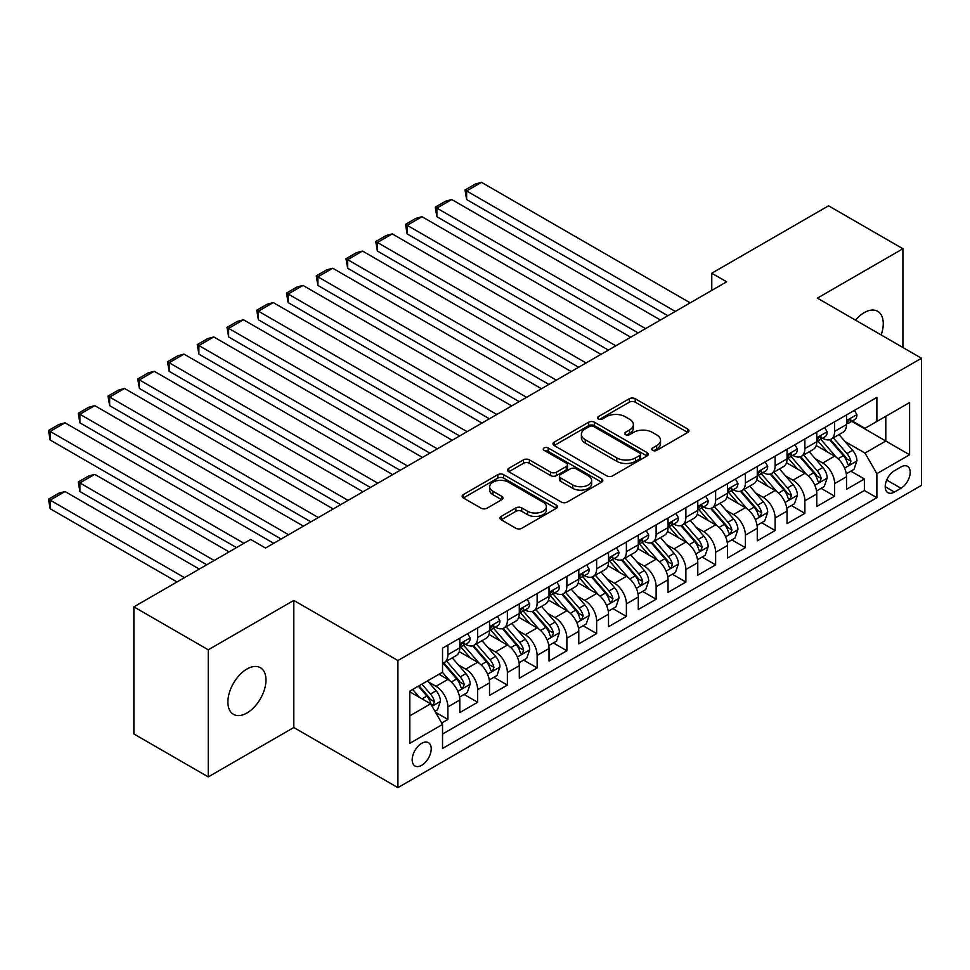 <?xml version="1.0" encoding="UTF-8"?>
<svg xmlns="http://www.w3.org/2000/svg" width="970" height="970" viewBox="0 0 970 970"><rect width="100%" height="100%" fill="white"/><g stroke="black" fill="none" stroke-linecap="round" stroke-linejoin="round"><path stroke-width="1.45" d="M652.652 450.359A2.886 1.673 0 0 0 656.738 450.359L687.766 432.438A4.135 2.389 0 0 0 688.967 430.753A4.135 2.389 0 0 0 687.766 429.067L635.204 398.718A4.135 2.389 0 0 0 629.36 398.718L598.332 416.639A2.886 1.673 0 0 0 597.484 417.815A2.886 1.673 0 0 0 598.332 418.991A2.886 1.673 0 0 0 602.418 418.991L606.432 416.676A13.216 7.627 0 0 1 625.129 416.676L629.506 419.21A13.216 7.627 0 0 1 633.374 424.605A13.216 7.627 0 0 1 629.506 430.001L625.492 432.317A2.886 1.673 0 0 0 624.644 433.493A2.886 1.673 0 0 0 625.492 434.669A2.886 1.673 0 0 0 629.578 434.669L633.592 432.353A13.216 7.627 0 0 1 652.289 432.353L656.666 434.887A13.216 7.627 0 0 1 660.534 440.283A13.216 7.627 0 0 1 656.666 445.679L652.652 447.995A2.886 1.673 0 0 0 651.804 449.171A2.886 1.673 0 0 0 652.652 450.359L652.652 447.995M246.926 713.011A26.93 15.544 120 0 0 264.519 689.282A26.93 15.544 120 0 0 260.396 667.699A26.93 15.544 120 0 0 246.926 669.033A26.93 15.544 120 0 0 229.344 692.762A26.93 15.544 120 0 0 233.467 714.344A26.93 15.544 120 0 0 246.926 713.011M881.148 334.941A26.93 15.544 120 0 0 877.692 311.309A26.93 15.544 120 0 0 864.234 312.643A26.93 15.544 120 0 0 855.491 320.136M421.707 765.306A13.459 7.772 120 0 0 430.498 753.447A13.459 7.772 120 0 0 428.437 742.656A13.459 7.772 120 0 0 421.707 743.323A13.459 7.772 120 0 0 412.917 755.181A13.459 7.772 120 0 0 414.978 765.973A13.459 7.772 120 0 0 421.707 765.306M501.163 516.404A4.135 2.389 0 0 0 499.962 518.089A4.135 2.389 0 0 0 501.163 519.774L515.919 528.286A4.135 2.389 0 0 0 521.751 528.286L556.21 508.389A4.135 2.389 0 0 0 557.423 506.704A4.135 2.389 0 0 0 556.21 505.018L503.648 474.669A4.135 2.389 0 0 0 497.804 474.669L463.357 494.567A4.135 2.389 0 0 0 462.144 496.252A4.135 2.389 0 0 0 463.357 497.937L481.168 508.219A4.135 2.389 0 0 0 487.001 508.219L501.757 499.708A4.135 2.389 0 0 0 502.957 498.022A4.135 2.389 0 0 0 501.757 496.337L492.918 491.232A11.046 6.378 0 0 1 489.68 486.722A11.046 6.378 0 0 1 496.507 480.829A11.046 6.378 0 0 1 508.535 482.223L543.139 502.193A11.046 6.378 0 0 1 546.377 506.704A11.046 6.378 0 0 1 539.562 512.596A11.046 6.378 0 0 1 527.522 511.214L521.751 507.88A4.135 2.389 0 0 0 515.919 507.88L501.163 516.404L501.163 519.774M293.789 600.418L208.259 649.803L133.884 606.856L133.884 733.963L208.259 776.897L293.789 727.524L397.906 787.64L397.906 660.534L293.789 600.418L293.789 727.524M902.912 347.502L902.912 248.744L817.383 298.129L921.5 358.245L397.906 660.534M902.912 248.744L828.538 205.81L711.762 273.225L711.762 290.394M133.884 606.856L250.648 539.441L265.525 548.038L726.639 281.809L711.762 273.225M606.735 475.858A4.135 2.389 0 0 0 612.567 475.858L647.026 455.961A4.135 2.389 0 0 0 648.239 454.275A4.135 2.389 0 0 0 647.026 452.59L594.464 422.241A4.135 2.389 0 0 0 588.62 422.241L554.161 442.138A4.135 2.389 0 0 0 552.961 443.823A4.135 2.389 0 0 0 554.161 445.509L606.735 475.858M545.249 450.977A2.886 1.673 0 0 1 548.183 451.389L548.183 447.946L601.618 478.804A4.135 2.389 0 0 1 602.831 480.489A4.135 2.389 0 0 1 601.618 482.175L567.159 502.072A4.135 2.389 0 0 1 561.327 502.072L508.765 471.723L508.765 468.352A4.135 2.389 0 0 0 507.553 470.038A4.135 2.389 0 0 0 508.765 471.723M508.765 468.352L523.509 459.841A4.135 2.389 0 0 1 529.341 459.841L550.657 472.147A4.135 2.389 0 0 0 556.501 472.147L566.286 466.497A4.135 2.389 0 0 0 567.499 464.812A4.135 2.389 0 0 0 566.286 463.126L544.097 450.31A2.886 1.673 0 0 1 543.249 449.134A2.886 1.673 0 0 1 545.031 447.594A2.886 1.673 0 0 1 548.183 447.946M441.714 723.014L447.885 719.449L435.542 712.319M428.522 681.983L435.991 686.299A16.829 9.712 60 0 1 447.885 706.912L459.792 700.037L459.792 712.574L477.64 702.268L464.096 694.459M458.264 664.814L465.733 669.118A16.829 9.712 60 0 1 477.64 689.731L489.535 682.868L489.535 695.405L507.383 685.099L493.851 677.278M488.019 647.633L495.488 651.949A16.829 9.712 60 0 1 507.383 672.562L519.289 665.687L519.289 678.224L537.137 667.918L523.594 660.109M517.762 630.464L525.231 634.768A16.829 9.712 60 0 1 537.137 655.38L549.032 648.518L549.032 661.055L566.88 650.749L553.349 642.928M547.516 613.282L554.986 617.599A16.829 9.712 60 0 1 566.88 638.212L578.787 631.337L578.787 643.874L596.635 633.568L583.103 625.759M577.271 596.113L584.74 600.418A16.829 9.712 60 0 1 596.635 621.03L608.529 614.168L608.529 626.705L626.39 616.399L612.846 608.578M607.014 578.932L614.483 583.249A16.829 9.712 60 0 1 626.39 603.861L638.284 596.986L638.284 609.524L656.132 599.217L642.601 591.409M636.769 561.751L644.238 566.068A16.829 9.712 60 0 1 656.132 586.68L668.039 579.805L668.039 592.355L685.887 582.048L672.343 574.228M666.511 544.582L673.98 548.899A16.829 9.712 60 0 1 685.887 569.499L697.782 562.636L697.782 575.174L715.63 564.867L702.098 557.047M696.266 527.401L703.735 531.718A16.829 9.712 60 0 1 715.63 552.33L727.536 545.455L727.536 557.992L745.384 547.686L731.841 539.878M726.009 510.232L733.478 514.536A16.829 9.712 60 0 1 745.384 535.149L757.279 528.286L757.279 540.823L775.127 530.517L761.595 522.697M755.763 493.051L763.232 497.367A16.829 9.712 60 0 1 775.127 517.98L787.034 511.105L787.034 523.642L804.882 513.336L791.35 505.528M785.518 475.882L792.987 480.186A16.829 9.712 60 0 1 804.882 500.799L816.776 493.936L816.776 506.473L834.636 496.167L834.636 483.63A16.829 9.712 -120 0 0 822.73 463.017L815.261 458.701M821.093 488.346L834.636 496.167M459.792 700.037A16.829 9.712 -120 0 0 447.885 679.424L438.961 674.271M489.535 682.868A16.829 9.712 -120 0 0 477.64 662.255L459.234 651.634M519.289 665.687A16.829 9.712 -120 0 0 507.383 645.074L488.989 634.453M549.032 648.518A16.829 9.712 -120 0 0 537.137 627.905L518.744 617.284M578.787 631.337A16.829 9.712 -120 0 0 566.88 610.724L548.486 600.103M608.529 614.168A16.829 9.712 -120 0 0 596.635 593.555L578.241 582.934M638.284 596.986A16.829 9.712 -120 0 0 626.39 576.374L607.984 565.752M668.039 579.805A16.829 9.712 -120 0 0 656.132 559.205L637.739 548.571M697.782 562.636A16.829 9.712 -120 0 0 685.887 542.024L667.481 531.402M727.536 545.455A16.829 9.712 -120 0 0 715.63 524.843L697.236 514.221M757.279 528.286A16.829 9.712 -120 0 0 745.384 507.674L726.991 497.052M787.034 511.105A16.829 9.712 -120 0 0 775.127 490.493L756.733 479.871M816.776 493.936A16.829 9.712 -120 0 0 804.882 473.324L786.488 462.702M900.972 466.97L894.425 470.741A13.046 7.53 120 0 0 885.913 482.236A13.046 7.53 120 0 0 887.902 492.687A13.046 7.53 120 0 0 894.425 492.045L900.972 488.262A13.046 7.53 120 0 0 909.496 476.767A13.046 7.53 120 0 0 907.496 466.315A13.046 7.53 120 0 0 900.972 466.97M397.906 787.64L921.5 485.339L921.5 358.245M409.813 715.848L430.632 703.82L442.538 724.432L442.538 748.476L876.88 497.707L876.88 473.663L864.973 453.051L845.015 441.532M442.538 724.432L409.813 743.323L409.813 691.113L442.538 672.21L442.538 648.166L876.88 397.397L876.88 421.453L909.605 402.55L909.605 454.772L876.88 473.663M465.576 644.298L465.733 644.395A16.829 9.712 60 0 0 474.148 645.22L486.055 638.357A16.829 9.712 -120 0 0 489.535 630.645L489.535 621.03M495.33 627.129L495.488 627.214A16.829 9.712 60 0 0 503.903 628.051L515.797 621.176A16.829 9.712 -120 0 0 519.289 613.476L519.289 603.849M525.085 609.948L525.231 610.033A16.829 9.712 60 0 0 533.645 610.87L545.552 604.007A16.829 9.712 -120 0 0 549.032 596.295L549.032 586.68M554.828 592.779L554.986 592.864A16.829 9.712 60 0 0 563.4 593.701L575.295 586.826A16.829 9.712 -120 0 0 578.787 579.126L578.787 569.499M584.583 575.598L584.74 575.683A16.829 9.712 60 0 0 593.155 576.519L605.05 569.657A16.829 9.712 -120 0 0 608.529 561.945L608.529 552.33M614.325 558.417L614.483 558.514A16.829 9.712 60 0 0 622.898 559.35L634.804 552.476A16.829 9.712 -120 0 0 638.284 544.776L638.284 535.149M644.08 541.248L644.238 541.333A16.829 9.712 60 0 0 652.652 542.169L664.547 535.294A16.829 9.712 -120 0 0 668.039 527.595L668.039 517.98M673.823 524.067L673.98 524.164A16.829 9.712 60 0 0 682.395 524.988L694.302 518.125A16.829 9.712 -120 0 0 697.782 510.414L697.782 500.799M703.577 506.898L703.735 506.983A16.829 9.712 60 0 0 712.15 507.819L724.044 500.944A16.829 9.712 -120 0 0 727.536 493.245L727.536 483.63M733.332 489.717L733.478 489.814A16.829 9.712 60 0 0 741.892 490.638L753.799 483.775A16.829 9.712 -120 0 0 757.279 476.064L757.279 466.449M763.075 472.548L763.232 472.632A16.829 9.712 60 0 0 771.647 473.469L783.542 466.594A16.829 9.712 -120 0 0 787.034 458.895L787.034 449.268M792.829 455.366L792.987 455.451A16.829 9.712 60 0 0 801.402 456.288L813.296 449.425A16.829 9.712 -120 0 0 816.776 441.714L816.776 432.099M442.538 734.047L864.379 490.493L864.379 478.986L846.531 489.292L846.531 476.755A16.829 9.712 -120 0 0 834.636 456.142L816.231 445.521M822.572 438.197L822.73 438.282A16.829 9.712 -120 0 0 831.144 439.119A16.829 9.712 -120 0 0 834.636 431.407L834.636 421.792M831.144 439.119L843.051 432.244A16.829 9.712 -120 0 0 846.531 424.545L846.531 414.917M447.885 645.074L447.885 654.702A16.829 9.712 60 0 1 444.405 662.401A16.829 9.712 60 0 1 442.538 663.08M444.405 662.401L456.3 655.526A16.829 9.712 -120 0 0 459.792 647.827L459.792 638.212M477.64 627.905L477.64 637.52A16.829 9.712 60 0 1 474.148 645.22M507.383 610.724L507.383 620.339A16.829 9.712 60 0 1 503.903 628.051M537.137 593.555L537.137 603.17A16.829 9.712 60 0 1 533.645 610.87M566.88 576.374L566.88 585.989A16.829 9.712 60 0 1 563.4 593.701M596.635 559.193L596.635 568.82A16.829 9.712 60 0 1 593.155 576.519M626.39 542.024L626.39 551.639A16.829 9.712 60 0 1 622.898 559.35M656.132 524.843L656.132 534.47A16.829 9.712 60 0 1 652.652 542.169M685.887 507.674L685.887 517.289A16.829 9.712 60 0 1 682.395 524.988M715.63 490.493L715.63 500.12A16.829 9.712 60 0 1 712.15 507.819M745.384 473.324L745.384 482.939A16.829 9.712 60 0 1 741.892 490.638M775.127 456.142L775.127 465.758A16.829 9.712 60 0 1 771.647 473.469M804.882 438.974L804.882 448.589A16.829 9.712 60 0 1 801.402 456.288M804.882 500.799L804.882 513.336M775.127 517.98L775.127 530.517M745.384 535.149L745.384 547.686M715.63 552.33L715.63 564.867M685.887 569.499L685.887 582.048M656.132 586.68L656.132 599.217M626.39 603.861L626.39 616.399M596.635 621.03L596.635 633.568M566.88 638.212L566.88 650.749M537.137 655.38L537.137 667.918M507.383 672.562L507.383 685.099M477.64 689.731L477.64 702.268M447.885 706.912L447.885 719.449M430.632 703.82L409.813 691.792M864.973 453.051L885.804 441.035L885.804 416.3L909.605 402.55M851.733 421.356L909.605 454.772M852.327 421.016L864.973 428.316L876.88 421.453M208.259 649.803L208.259 776.897M850.848 471.178L864.379 478.986M864.379 490.493L876.88 497.707M653.804 450.759L656.666 449.11A13.216 7.627 0 0 0 660.534 443.714L660.534 440.283M633.374 424.605L633.374 428.037A13.216 7.627 0 0 1 629.506 433.432L626.644 435.081M687.706 432.474L635.204 402.162A4.135 2.389 0 0 0 629.36 402.162L599.484 419.404M646.966 455.997L594.464 425.672A4.135 2.389 0 0 0 588.62 425.672L554.222 445.533M639.727 455.451A2.886 1.673 0 0 0 640.576 454.275A2.886 1.673 0 0 0 639.727 453.099L593.591 426.461A2.886 1.673 0 0 0 589.505 426.461L585.262 428.898A13.216 7.627 0 0 0 581.394 434.293A13.216 7.627 0 0 0 585.262 439.689L616.799 457.901A13.216 7.627 0 0 0 635.495 457.901L639.727 455.451L639.727 458.895A2.886 1.673 0 0 0 640.576 457.707L640.576 454.275M581.394 434.293L581.394 437.725A13.216 7.627 0 0 0 585.262 443.12L585.262 439.689M639.727 458.895L635.495 461.332A13.216 7.627 0 0 1 616.799 461.332L585.262 443.12M508.813 471.759L523.509 463.272L523.509 459.841M567.499 464.812L567.499 468.243A4.135 2.389 0 0 1 566.286 469.929L556.501 475.579A4.135 2.389 0 0 1 550.657 475.579L529.341 463.272A4.135 2.389 0 0 0 523.509 463.272M548.183 451.389L601.57 482.211M572.785 484.915A11.046 6.378 0 0 0 584.825 486.297A11.046 6.378 0 0 0 591.639 480.405A11.046 6.378 0 0 0 588.402 475.894L576.216 468.862A4.135 2.389 0 0 0 570.372 468.862L560.587 474.5A4.135 2.389 0 0 0 559.387 476.185A4.135 2.389 0 0 0 560.587 477.87L572.785 484.915L572.785 488.346A11.046 6.378 0 0 0 584.825 489.729A11.046 6.378 0 0 0 591.639 483.836L591.639 480.405M559.387 476.185L559.387 479.629A4.135 2.389 0 0 0 560.587 481.314L560.587 477.87M572.785 488.346L560.587 481.314M546.377 506.704L546.377 510.135A11.046 6.378 0 0 1 539.562 516.028A11.046 6.378 0 0 1 527.522 514.646L521.751 511.323A4.135 2.389 0 0 0 515.919 511.323L501.223 519.799M489.68 486.722L489.68 490.165A11.046 6.378 0 0 0 492.918 494.676L492.918 491.232M501.696 499.744L492.918 494.676M556.162 508.425L503.648 478.113A4.135 2.389 0 0 0 497.804 478.113L463.405 497.974M846.276 473.809L853.964 469.371L856.946 460.786A11.155 6.438 -120 0 0 852.606 450.31L839.014 434.572M836.285 457.234L820.753 439.24M466.631 268.241L608.384 350.085L407.133 233.891L405.496 224.361L415.912 218.347L422.011 216.71L407.133 225.307L407.133 233.891M827.446 451.996L818.425 441.556A26.711 15.423 -120 0 0 817.601 440.622M829.629 439.725L843.379 455.633A11.155 6.438 60 0 1 847.356 463.32L848.168 464.642L849.671 464.424L850.92 461.259A11.155 6.438 -120 0 0 846.943 453.572L833.351 437.834M830.441 439.458L845.209 456.567A5.674 3.274 60 0 1 846.64 458.786L850.92 461.259M675.326 311.443L466.631 190.957L466.631 199.541L667.881 315.735M854.412 410.371L856.946 414.748A11.155 6.438 60 0 1 854.631 419.683L848.98 422.944A11.155 6.438 -120 0 0 850.92 420.374L850.69 419.392M690.191 302.846L481.508 182.36L466.631 190.957L464.994 190.011L475.409 183.997L481.508 182.36M846.907 423.466L846.943 423.466A11.155 6.438 -120 0 0 848.98 422.944M849.49 419.549L850.92 420.374C850.217 418.7 849.029 419.392 847.356 422.435A11.155 6.438 60 0 1 846.531 424.023M466.631 199.541L464.994 190.011M816.534 490.99L824.221 486.552L827.192 477.955A11.155 6.438 -120 0 0 822.851 467.491L809.259 451.753M806.531 474.403L790.999 456.421M436.876 285.423L578.641 367.254L377.378 251.06L375.742 241.53L386.157 235.516L392.256 233.891L377.378 242.476L377.378 251.06M797.692 469.177L788.683 458.737A26.711 15.423 -120 0 0 787.846 457.804M799.886 456.894L813.624 472.814A11.155 6.438 60 0 1 817.601 480.489L818.413 481.811L819.917 481.605L821.178 478.428A11.155 6.438 -120 0 0 817.201 470.753L803.609 455.015M800.686 456.64L815.467 473.736A5.674 3.274 60 0 1 816.898 475.967L821.178 478.428M786.779 508.159L794.466 503.721L797.437 495.136A11.155 6.438 -120 0 0 793.096 484.661L779.504 468.922M776.788 491.584L761.256 473.603M407.133 302.591L548.887 384.435L347.636 268.241L345.999 258.711L356.402 252.697L362.501 251.06L347.636 259.657L347.636 268.241M767.949 486.346L758.928 475.906A26.711 15.423 -120 0 0 758.103 474.973M770.131 474.075L783.881 489.983A11.155 6.438 60 0 1 787.858 497.671L788.671 498.992L790.174 498.774L791.423 495.609A11.155 6.438 -120 0 0 787.446 487.922L773.854 472.196M770.944 473.809L785.712 490.917A5.674 3.274 60 0 1 787.143 493.136L791.423 495.609M757.036 525.34L764.724 520.902L767.694 512.305A11.155 6.438 -120 0 0 763.354 501.842L749.761 486.103M747.033 508.765L731.501 490.771M377.378 319.773L519.132 401.616L317.881 285.423L316.244 275.88L326.66 269.878L332.758 268.241L317.881 276.826L317.881 285.423M738.194 503.527L729.173 493.087A26.711 15.423 -120 0 0 728.349 492.154M740.377 491.244L754.126 507.164A11.155 6.438 60 0 1 758.103 514.84L758.916 516.161L760.419 515.955L761.68 512.778A11.155 6.438 -120 0 0 757.703 505.103L744.111 489.365M741.189 490.99L755.957 508.086A5.674 3.274 60 0 1 757.388 510.317L761.68 512.778M727.282 542.509L734.969 538.071L737.94 529.487A11.155 6.438 -120 0 0 733.599 519.011L720.007 503.284M717.291 525.934L701.746 507.953M347.636 336.942L489.389 418.785L288.138 302.591L286.502 293.061L296.905 287.047L303.004 285.423L288.138 294.007L288.138 302.591M708.452 520.696L699.431 510.256A26.711 15.423 -120 0 0 698.606 509.335M710.634 508.425L724.384 524.346A11.155 6.438 60 0 1 728.361 532.021L729.161 533.342L730.677 533.136L731.926 529.959A11.155 6.438 -120 0 0 727.949 522.284L714.356 506.546M711.434 508.159L726.215 525.267A5.674 3.274 60 0 1 727.645 527.486L731.926 529.959M645.571 328.612L436.876 208.126L436.876 216.71L638.139 332.904M824.67 427.552L827.192 431.929A11.155 6.438 60 0 1 824.888 436.864L819.238 440.125A11.155 6.438 -120 0 0 821.178 437.555L820.935 436.561M660.449 320.027L451.753 199.541L436.876 208.126L435.239 207.18L445.654 201.166L451.753 199.541M817.152 440.647L817.201 440.647A11.155 6.438 -120 0 0 819.238 440.125M819.735 436.718L821.178 437.555C820.474 435.87 819.286 436.561 817.601 439.616A11.155 6.438 60 0 1 816.776 441.204M436.876 216.71L435.239 207.18M615.829 345.793L405.496 224.361M794.915 444.721L797.437 449.098A11.155 6.438 60 0 1 795.133 454.033L789.483 457.294A11.155 6.438 -120 0 0 791.423 454.724L791.193 453.742M630.694 337.196L422.011 216.71M787.41 457.816L787.446 457.816A11.155 6.438 -120 0 0 789.483 457.294M789.98 453.899L791.423 454.724C790.72 453.051 789.531 453.742 787.858 456.785A11.155 6.438 60 0 1 787.034 458.373M586.074 362.962L375.742 241.53M765.16 461.902L767.694 466.279A11.155 6.438 60 0 1 765.391 471.214L759.728 474.475A11.155 6.438 -120 0 0 761.68 471.905L761.438 470.911M600.951 354.377L392.256 233.891M757.655 474.997L757.703 474.997A11.155 6.438 -120 0 0 759.728 474.475M760.237 471.068L761.68 471.905C760.977 470.232 759.789 470.911 758.103 473.966A11.155 6.438 60 0 1 757.279 475.555M556.319 380.143L345.999 258.711M735.418 479.071L737.94 483.448A11.155 6.438 60 0 1 735.636 488.383L729.986 491.644A11.155 6.438 -120 0 0 731.926 489.086L731.695 488.092M571.197 371.558L362.501 251.06M727.9 492.166L727.949 492.166A11.155 6.438 -120 0 0 729.986 491.644M730.483 488.249L731.926 489.086C731.222 487.401 730.034 488.092 728.361 491.147A11.155 6.438 60 0 1 727.536 492.724M697.539 559.69L705.226 555.252L708.197 546.656A11.155 6.438 -120 0 0 703.856 536.192L690.264 520.453M687.536 543.115L672.004 525.122M317.881 354.123L459.634 435.966L258.384 319.773L256.747 310.23L267.162 304.228L273.261 302.591L258.384 311.176L258.384 319.773M678.697 537.877L669.676 527.438A26.711 15.423 -120 0 0 668.851 526.504M680.879 525.595L694.629 541.515A11.155 6.438 60 0 1 698.606 549.202L699.418 550.524L700.922 550.305L702.171 547.141A11.155 6.438 -120 0 0 698.206 539.453L684.614 523.715M681.692 525.34L696.46 542.448A5.674 3.274 60 0 1 697.891 544.667L702.171 547.141M526.577 397.312L316.244 275.88M705.663 496.252L708.197 500.629A11.155 6.438 60 0 1 705.881 505.564L700.231 508.826A11.155 6.438 -120 0 0 702.171 506.255L701.94 505.273M541.454 388.728L332.758 268.241M698.157 509.347L698.206 509.347A11.155 6.438 -120 0 0 700.231 508.826M700.74 505.431L702.171 506.255C701.48 504.582 700.279 505.261 698.606 508.316A11.155 6.438 60 0 1 697.782 509.905M667.784 576.859L675.472 572.421L678.442 563.837A11.155 6.438 -120 0 0 674.101 553.373L660.509 537.635M657.793 560.284L642.249 542.303M288.138 371.292L429.892 453.135L228.629 336.942L226.992 327.411L237.407 321.397L243.506 319.773L228.629 328.357L228.629 336.942M648.942 555.046L639.933 544.606A26.711 15.423 -120 0 0 639.097 543.685M651.137 542.776L664.886 558.696A11.155 6.438 60 0 1 668.851 566.371L669.664 567.692L671.179 567.486L672.428 564.31A11.155 6.438 -120 0 0 668.451 556.634L654.859 540.896M651.937 542.509L666.717 559.617A5.674 3.274 60 0 1 668.148 561.836L672.428 564.31M496.822 414.493L286.502 293.061M675.92 513.421L678.442 517.81A11.155 6.438 60 0 1 676.138 522.733L670.488 525.995A11.155 6.438 -120 0 0 672.428 523.436L672.186 522.442M511.699 405.909L303.004 285.423M668.403 526.528L668.451 526.528A11.155 6.438 -120 0 0 670.488 525.995M670.985 522.6L672.428 523.436C671.725 521.751 670.537 522.442 668.851 525.497A11.155 6.438 60 0 1 668.039 527.086M638.03 594.04L645.717 589.602L648.7 581.006A11.155 6.438 -120 0 0 644.359 570.542L630.767 554.804M628.039 577.465L612.506 559.472M258.384 388.473L400.137 470.317L198.886 354.123L197.249 344.592L207.665 338.578L213.764 336.942L198.886 345.538L198.886 354.123M619.199 572.227L610.178 561.788A26.711 15.423 -120 0 0 609.354 560.854M621.382 559.945L635.132 575.865A11.155 6.438 60 0 1 639.109 583.552L639.921 584.874L641.425 584.655L642.673 581.491A11.155 6.438 -120 0 0 638.696 573.803L625.104 558.065M622.194 559.69L636.963 576.798A5.674 3.274 60 0 1 638.393 579.017L642.673 581.491M467.079 431.674L256.747 310.23M646.165 530.602L648.7 534.979A11.155 6.438 60 0 1 646.384 539.914L640.734 543.176A11.155 6.438 -120 0 0 642.673 540.605L642.443 539.623M481.945 423.078L273.261 302.591M638.66 543.697L638.696 543.697A11.155 6.438 -120 0 0 640.734 543.176M641.243 539.781L642.673 540.605C641.97 538.932 640.782 539.611 639.109 542.666A11.155 6.438 60 0 1 638.284 544.255M608.287 611.209L615.974 606.771L618.945 598.187A11.155 6.438 -120 0 0 614.604 587.723L601.012 571.985M598.284 594.634L582.752 576.653M228.629 405.642L370.394 487.486L169.132 371.292L167.495 361.762L177.91 355.747L184.009 354.123L169.132 362.707L169.132 371.292M589.445 589.396L580.436 578.957A26.711 15.423 -120 0 0 579.599 578.035M591.639 577.126L605.377 593.046A11.155 6.438 60 0 1 609.354 600.721L610.166 602.043L611.67 601.837L612.931 598.66A11.155 6.438 -120 0 0 608.954 590.985L595.362 575.246M592.44 576.871L607.22 593.967A5.674 3.274 60 0 1 608.651 596.186L612.931 598.66M437.325 448.843L226.992 327.411M616.423 547.771L618.945 552.16A11.155 6.438 60 0 1 616.641 557.083L610.991 560.357A11.155 6.438 -120 0 0 612.931 557.786L612.688 556.792M452.202 440.259L243.506 319.773M608.905 560.878L608.954 560.878A11.155 6.438 -120 0 0 610.991 560.357M611.488 556.95L612.931 557.786C612.228 556.101 611.039 556.792 609.354 559.848A11.155 6.438 60 0 1 608.529 561.436M578.532 628.39L586.219 623.952L589.202 615.368A11.155 6.438 -120 0 0 584.849 604.892L571.257 589.154M568.541 611.815L553.009 593.822M198.886 422.823L340.64 504.667L139.389 388.473L137.752 378.943L148.155 372.929L154.254 371.292L139.389 379.888L139.389 388.473M559.702 606.577L550.681 596.138A26.711 15.423 -120 0 0 549.857 595.204M561.885 594.307L575.634 610.215A11.155 6.438 60 0 1 579.611 617.902L580.424 619.224L581.927 619.005L583.176 615.841A11.155 6.438 -120 0 0 579.199 608.154L565.607 592.415M562.697 594.04L577.465 611.149A5.674 3.274 60 0 1 578.896 613.367L583.176 615.841M548.79 645.571L556.477 641.134L559.447 632.537A11.155 6.438 -120 0 0 555.107 622.073L541.515 606.335M538.786 628.984L523.254 611.003M169.132 440.004L310.885 521.836L109.634 405.642L107.997 396.112L118.413 390.098L124.512 388.473L109.634 397.057L109.634 405.642M529.947 623.759L520.926 613.319A26.711 15.423 -120 0 0 520.102 612.385M532.13 611.476L545.88 627.396A11.155 6.438 60 0 1 549.857 635.071L550.669 636.393L552.172 636.187L553.433 633.01A11.155 6.438 -120 0 0 549.457 625.335L535.864 609.596M532.942 611.221L547.711 628.317A5.674 3.274 60 0 1 549.141 630.548L553.433 633.01M519.035 662.74L526.722 658.303L529.693 649.718A11.155 6.438 -120 0 0 525.352 639.242L511.76 623.504M509.044 646.165L493.5 628.184M139.389 457.173L281.142 539.017L79.892 422.823L78.255 413.293L88.658 407.279L94.757 405.642L79.892 414.238L79.892 422.823M500.205 640.928L491.184 630.488A26.711 15.423 -120 0 0 490.359 629.554M502.387 628.657L516.137 644.565A11.155 6.438 60 0 1 520.114 652.252L520.914 653.574L522.43 653.356L523.679 650.191A11.155 6.438 -120 0 0 519.702 642.504L506.11 626.778M503.2 628.39L517.968 645.499A5.674 3.274 60 0 1 519.399 647.717L523.679 650.191M489.292 679.921L496.979 675.484L499.95 666.887A11.155 6.438 -120 0 0 495.609 656.423L482.017 640.685M479.289 663.347L463.757 645.353M109.634 474.354L236.51 547.601L50.137 440.004L48.5 430.462L58.915 424.46L65.014 422.823L50.137 431.407L50.137 440.004M470.45 658.109L461.429 647.669A26.711 15.423 -120 0 0 460.604 646.735M472.632 645.826L486.382 661.746A11.155 6.438 60 0 1 490.359 669.421L491.172 670.743L492.675 670.537L493.924 667.36A11.155 6.438 -120 0 0 489.959 659.685L476.367 643.947M473.445 645.571L488.213 662.668A5.674 3.274 60 0 1 489.644 664.899L493.924 667.36M459.537 697.09L467.225 692.653L470.195 684.068A11.155 6.438 -120 0 0 465.855 673.592L452.262 657.866M214.2 560.49L79.892 482.939L94.757 474.354L229.078 551.894M449.546 680.516L442.429 672.283M79.892 491.523L78.255 481.993L79.892 482.939L79.892 491.523L206.768 564.783M440.695 675.278L439.543 673.944M442.89 663.007L456.64 678.927A11.155 6.438 60 0 1 460.604 686.602L461.417 687.924L462.933 687.718L464.181 684.541A11.155 6.438 -120 0 0 460.204 676.866L446.612 661.128M443.69 662.74L458.47 679.849A5.674 3.274 60 0 1 459.901 682.068L464.181 684.541M78.255 481.993L88.658 475.979L94.757 474.354M407.582 466.024L197.249 344.592M586.668 564.952L589.202 569.329A11.155 6.438 60 0 1 586.886 574.264L581.236 577.526A11.155 6.438 -120 0 0 583.176 574.955L582.946 573.973M422.447 457.428L213.764 336.942M579.163 578.047L579.199 578.047A11.155 6.438 -120 0 0 581.236 577.526M581.733 574.131L583.176 574.955C582.473 573.282 581.285 573.973 579.611 577.017A11.155 6.438 60 0 1 578.787 578.605M377.827 483.193L167.495 361.762M556.913 582.133L559.447 586.51A11.155 6.438 60 0 1 557.144 591.445L551.481 594.707A11.155 6.438 -120 0 0 553.433 592.136L553.191 591.142M392.704 474.609L184.009 354.123M549.408 595.228L549.457 595.228A11.155 6.438 -120 0 0 551.481 594.707M551.991 591.3L553.433 592.136C552.73 590.451 551.542 591.142 549.857 594.198A11.155 6.438 60 0 1 549.032 595.786M348.072 500.374L137.752 378.943M527.171 599.302L529.693 603.679A11.155 6.438 60 0 1 527.389 608.614L521.739 611.876A11.155 6.438 -120 0 0 523.679 609.305L523.448 608.323M362.95 491.778L154.254 371.292M519.653 612.397L519.702 612.397A11.155 6.438 -120 0 0 521.739 611.876M522.236 608.481L523.679 609.305C522.975 607.632 521.787 608.323 520.114 611.367A11.155 6.438 60 0 1 519.289 612.955M318.33 517.543L107.997 396.112M497.416 616.483L499.95 620.861A11.155 6.438 60 0 1 497.634 625.795L491.984 629.057A11.155 6.438 -120 0 0 493.924 626.487L493.694 625.492M333.207 508.959L124.512 388.473M489.911 629.578L489.959 629.578A11.155 6.438 -120 0 0 491.984 629.057M492.493 625.65L493.924 626.487C493.233 624.813 492.032 625.492 490.359 628.548A11.155 6.438 60 0 1 489.535 630.136M288.575 534.725L78.255 413.293M467.673 633.653L470.195 638.03A11.155 6.438 60 0 1 467.892 642.964L462.241 646.226A11.155 6.438 -120 0 0 464.181 643.668L463.939 642.673M303.452 526.14L94.757 405.642M460.156 646.747L460.204 646.747A11.155 6.438 -120 0 0 462.241 646.226M462.738 642.831L464.181 643.668C463.478 641.982 462.29 642.673 460.604 645.729A11.155 6.438 60 0 1 459.792 647.305M434.948 711.289L437.47 709.834L440.453 701.237A11.155 6.438 -120 0 0 436.112 690.773L427.552 680.867M184.458 577.659L50.137 500.12L65.014 491.523L199.335 569.075M419.561 697.43L412.674 689.452M50.137 508.704L48.5 499.174L50.137 500.12L50.137 508.704L177.013 581.951M410.953 692.459L409.813 691.137M418.325 686.19L426.885 696.096A11.155 6.438 60 0 1 430.862 703.784L431.674 705.105L433.178 704.887L434.427 701.722A11.155 6.438 -120 0 0 430.45 694.035L421.901 684.129M419.016 685.79L428.716 697.03A5.674 3.274 60 0 1 430.146 699.249L434.427 701.722M48.5 499.174L58.915 493.16L65.014 491.523M243.955 543.309L48.5 430.462M273.698 543.309L65.014 422.823M435.991 686.299L447.885 679.424M465.733 669.118L477.64 662.255M495.488 651.949L507.383 645.074M525.231 634.768L537.137 627.905M554.986 617.599L566.88 610.724M584.74 600.418L596.635 593.555M614.483 583.249L626.39 576.374M644.238 566.068L656.132 559.205M673.98 548.899L685.887 542.024M703.735 531.718L715.63 524.843M733.478 514.536L745.384 507.674M763.232 497.367L775.127 490.493M792.987 480.186L804.882 473.324M822.73 463.017L834.636 456.142M834.636 431.407L846.531 424.545M447.885 654.702L459.792 647.827M477.64 637.52L489.535 630.645M507.383 620.339L519.289 613.476M537.137 603.17L549.032 596.295M566.88 585.989L578.787 579.126M596.635 568.82L608.529 561.945M626.39 551.639L638.284 544.776M656.132 534.47L668.039 527.595M685.887 517.289L697.782 510.414M715.63 500.12L727.536 493.245M745.384 482.939L757.279 476.064M775.127 465.758L787.034 458.895M804.882 448.589L816.776 441.714M834.636 483.63L846.531 476.755M886.701 480.029L900.972 488.262M885.21 486.722L894.425 492.045M656.666 449.11L656.666 445.679M625.492 434.669L625.492 432.317M629.506 433.432L629.506 430.001M598.332 418.991L598.332 416.639M629.36 402.162L629.36 398.718M635.204 402.162L635.204 398.718M687.766 432.438L687.766 429.067M554.161 445.509L554.161 442.138M588.62 425.672L588.62 422.241M594.464 425.672L594.464 422.241M647.026 455.961L647.026 452.59M616.799 461.332L616.799 457.901M635.495 461.332L635.495 457.901M529.341 463.272L529.341 459.841M550.657 475.579L550.657 472.147M556.501 475.579L556.501 472.147M566.286 469.929L566.286 466.497M601.618 482.175L601.618 478.804M515.919 511.323L515.919 507.88M521.751 511.323L521.751 507.88M527.522 514.646L527.522 511.214M501.757 499.708L501.757 496.337M463.357 497.937L463.357 494.567M497.804 478.113L497.804 474.669M503.648 478.113L503.648 474.669M556.21 508.389L556.21 505.018M844.579 468.098L856.874 460.992M846.943 453.572L852.606 450.31M838.056 458.713L843.379 455.633M856.874 414.626L846.531 420.592M814.836 485.267L827.119 478.174M817.201 470.753L822.851 467.491M808.313 475.882L813.624 472.814M785.082 502.448L797.364 495.343M787.446 487.922L793.096 484.661M778.558 493.063L783.881 489.983M755.327 519.617L767.622 512.524M757.703 505.103L763.354 501.842M748.816 510.232L754.126 507.164M725.584 536.798L737.867 529.705M727.949 522.284L733.599 519.011M719.061 527.413L724.384 524.346M827.119 431.795L816.776 437.761M797.364 448.977L787.034 454.942M767.622 466.146L757.279 472.123M737.867 483.327L727.536 489.292M695.829 553.967L708.124 546.874M698.206 539.453L703.856 536.192M689.318 544.582L694.629 541.515M708.124 500.496L697.782 506.473M666.087 571.148L678.37 564.055M668.451 556.634L674.101 553.373M659.564 561.763L664.886 558.696M678.37 517.677L668.039 523.642M636.332 588.317L648.627 581.224M638.696 573.803L644.359 570.542M629.809 578.932L635.132 575.865M648.627 534.858L638.284 540.823M606.589 605.498L618.872 598.405M608.954 590.985L614.604 587.723M600.066 596.113L605.377 593.046M618.872 552.027L608.529 557.992M576.835 622.679L589.117 615.574M579.199 608.154L584.849 604.892M570.312 613.295L575.634 610.215M547.08 639.848L559.375 632.755M549.457 625.335L555.107 622.073M540.569 630.464L545.88 627.396M517.337 657.029L529.62 649.924M519.702 642.504L525.352 639.242M510.814 647.645L516.137 644.565M487.583 674.198L499.877 667.105M489.959 659.685L495.609 656.423M481.071 664.814L486.382 661.746M457.84 691.38L470.123 684.286M460.204 676.866L465.855 673.592M451.317 681.995L456.64 678.927M589.117 569.208L578.787 575.174M559.375 586.377L549.032 592.343M529.62 603.558L519.289 609.524M499.877 620.727L489.535 626.705M470.123 637.908L459.792 643.874M432.05 706.269L440.38 701.455M430.45 694.035L436.112 690.773M422.071 698.873L426.885 696.096"/></g></svg>
